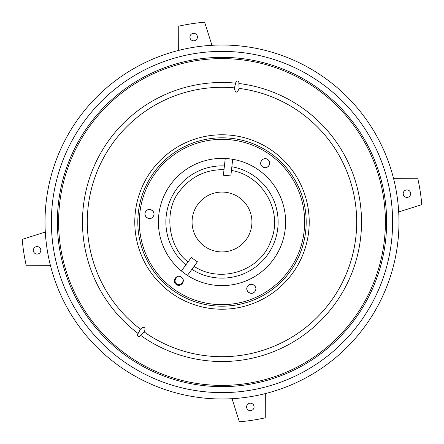 <?xml version="1.0" encoding="UTF-8"?>
<svg xmlns="http://www.w3.org/2000/svg" width="444" height="444" viewBox="0 0 444 444"><rect width="100%" height="100%" fill="white"/><g stroke="black" fill="none" stroke-linecap="round" stroke-linejoin="round"><path stroke-width="0.67" d="M232.673 159.296L230.825 176.068A46.77 46.77 0 0 0 223.388 175.252L225.236 158.475M145.86 211.35C142.258 216.073 149.989 221.439 153.097 216.666C156.682 211.954 149.001 206.577 145.86 211.35A4.49 4.49 0 0 1 152.131 210.389A4.49 4.49 0 0 1 151.804 217.849M247.724 286.147L247.724 286.147C244.106 290.531 251.52 296.315 254.961 291.458C258.569 287.035 251.154 281.307 247.724 286.147A4.49 4.49 0 0 0 246.858 288.594M248.324 285.475A4.49 4.49 0 0 1 249.872 284.56M250.749 284.354A4.49 4.49 0 0 1 251.643 284.321M252.092 284.376A4.49 4.49 0 0 1 253.341 284.782M254.706 285.831A4.49 4.49 0 0 1 255.411 286.902M255.572 287.301A4.49 4.49 0 0 1 255.783 288.134M255.827 289A4.49 4.49 0 0 1 255.705 289.86M255.578 290.287A4.49 4.49 0 0 1 254.961 291.458M261.555 160.539A4.49 4.49 0 0 1 261.56 160.528A4.49 4.49 0 0 1 262.127 159.901M262.815 159.374A4.49 4.49 0 0 1 263.592 158.991M264.008 158.852A4.49 4.49 0 0 1 264.874 158.708M265.323 158.702A4.49 4.49 0 0 1 266.206 158.819M267.06 159.113A4.49 4.49 0 0 1 267.837 159.568C263.209 156.005 257.736 163.481 262.526 166.805C267.133 170.374 272.627 162.92 267.837 159.568M268.515 160.179A4.49 4.49 0 0 1 269.047 160.9M269.258 161.3A4.49 4.49 0 0 1 268.803 165.845M224.414 165.928A56.127 56.127 0 0 0 185.842 264.924L181.402 270.968M197.874 204.284A29.931 29.931 0 0 1 239.716 197.874A29.931 29.931 0 0 1 246.126 239.716A29.931 29.931 0 0 1 204.284 246.126A29.931 29.931 0 0 1 197.874 204.284M151.016 218.226A4.49 4.49 0 0 1 150.189 218.442M149.761 218.492A4.49 4.49 0 0 1 148.479 218.387M148.063 218.27A4.49 4.49 0 0 1 147.663 218.115M146.909 217.693A4.49 4.49 0 0 1 146.248 217.127M145.699 216.433A4.49 4.49 0 0 1 145.293 215.64M145.149 215.212A4.49 4.49 0 0 1 144.999 214.324M144.988 213.875A4.49 4.49 0 0 1 145.105 212.976M254.357 292.13A4.49 4.49 0 0 1 252.814 293.046M251.931 293.256A4.49 4.49 0 0 1 251.038 293.284M250.588 293.229A4.49 4.49 0 0 1 247.264 290.687M247.103 290.287A4.49 4.49 0 0 1 246.897 289.455M268.798 165.851A4.49 4.49 0 0 1 268.226 166.489M267.538 167.011A4.49 4.49 0 0 1 266.766 167.388M266.345 167.527A4.49 4.49 0 0 1 265.484 167.666M265.04 167.677A4.49 4.49 0 0 1 264.158 167.56M263.303 167.266A4.49 4.49 0 0 1 262.526 166.805M261.849 166.2A4.49 4.49 0 0 1 261.316 165.473M261.111 165.079A4.49 4.49 0 0 1 260.745 162.51M260.828 162.082A4.49 4.49 0 0 1 261.116 161.277M177.273 276.595L175.802 278.599A3.741 3.741 0 0 0 176.601 283.827A3.741 3.741 0 0 0 181.835 283.028L183.305 281.024M187.435 275.397L194.095 266.328C220.252 283.722 260.417 271.351 270.807 241.02C283.677 211.655 262.471 175.363 231.441 170.474L231.851 166.744A56.127 56.127 0 0 1 274.298 242.374A56.127 56.127 0 0 1 191.875 269.353L197.425 261.793A46.77 46.77 0 0 1 191.392 257.365L185.842 264.924M224.004 169.652C205.75 169.491 191.009 176.607 179.776 190.998C163.52 209.918 167.876 247.241 188.062 261.899M158.391 222A63.609 63.609 0 0 1 241.808 161.555A63.609 63.609 0 0 1 273.271 259.646A63.609 63.609 0 0 1 158.391 222M234.465 87.879A134.698 134.698 0 0 0 140.437 329.198C141.647 327.888 143.068 327.25 144.7 327.284C145.216 328.832 145.027 330.38 144.145 331.923A134.698 134.698 0 0 0 356.699 222A134.698 134.698 0 0 0 239.039 88.384C238.644 90.121 237.734 91.386 236.297 92.169C235.081 91.087 234.471 89.655 234.465 87.879L235.67 83.145C235.886 80.02 239.36 80.42 238.889 83.5L239.039 88.384M144.145 331.923L140.731 335.414C138.983 338.012 136.175 335.936 138.123 333.5L140.437 329.198M137.812 222A84.188 84.188 0 0 0 222 306.188A84.188 84.188 0 0 0 306.188 222A84.188 84.188 0 0 0 222 137.812A84.188 84.188 0 0 0 137.812 222M386.635 222A164.635 164.635 0 0 0 222 57.365A164.635 164.635 0 0 0 57.365 222A164.635 164.635 0 0 0 222 386.635A164.635 164.635 0 0 0 386.635 222M174.536 282.156L174.753 282.717M175.735 284.077L177.017 284.926M181.474 277.195C176.867 273.626 171.373 281.08 176.163 284.432C180.791 287.995 186.264 280.519 181.474 277.195M84.471 121.023A170.618 170.618 0 0 0 121.023 359.529A170.618 170.618 0 0 0 359.529 322.977A170.618 170.618 0 0 0 322.977 84.471A170.618 170.618 0 0 0 84.471 121.023M79.343 117.255A176.978 176.978 0 0 0 117.255 364.657A176.978 176.978 0 0 0 364.657 326.745A176.978 176.978 0 0 0 326.745 79.343A176.978 176.978 0 0 0 79.343 117.255M248.124 409.94A3.741 3.741 0 0 1 247.325 404.712A3.741 3.741 0 0 1 252.553 403.907A3.741 3.741 0 0 1 253.352 409.14A3.741 3.741 0 0 1 248.124 409.94M34.06 248.124A3.741 3.741 0 0 1 39.288 247.325A3.741 3.741 0 0 1 40.093 252.553A3.741 3.741 0 0 1 34.86 253.352A3.741 3.741 0 0 1 34.06 248.124M191.447 40.093A3.741 3.741 0 0 1 190.648 34.86A3.741 3.741 0 0 1 195.876 34.06A3.741 3.741 0 0 1 196.675 39.288A3.741 3.741 0 0 1 191.447 40.093M403.907 191.447A3.741 3.741 0 0 1 409.14 190.648A3.741 3.741 0 0 1 409.94 195.876A3.741 3.741 0 0 1 404.712 196.675A3.741 3.741 0 0 1 403.907 191.447M155.372 173.077A82.662 82.662 0 0 1 270.923 155.372A82.662 82.662 0 0 1 288.628 270.923A82.662 82.662 0 0 1 173.077 288.628A82.662 82.662 0 0 1 155.372 173.077M180.147 285.098L179.287 285.276M178.777 285.303L178 285.226M176.973 284.904L176.163 284.432M177.816 285.187L178.488 285.292M178.943 285.298L180.186 285.087M232.046 398.695L239.372 421.8A200.555 200.555 0 0 0 265.257 417.832L265.329 393.595M45.305 232.046L22.2 239.372A200.555 200.555 0 0 0 26.168 265.257L50.405 265.329M211.954 45.305L204.629 22.2A200.555 200.555 0 0 0 178.743 26.168L178.671 50.405M398.695 211.954L421.8 204.629A200.555 200.555 0 0 0 417.832 178.743L393.595 178.671M134.782 222A87.218 87.218 0 0 0 222 309.218A87.218 87.218 0 0 0 309.218 222A87.218 87.218 0 0 0 222 134.782A87.218 87.218 0 0 0 134.782 222M235.67 83.145A139.527 139.527 0 0 0 138.123 333.5M385.398 222A163.398 163.398 0 0 0 222 58.602A163.398 163.398 0 0 0 58.602 222A163.398 163.398 0 0 0 222 385.398A163.398 163.398 0 0 0 385.398 222M140.731 335.414A139.527 139.527 0 0 0 361.527 222A139.527 139.527 0 0 0 238.889 83.5"/></g></svg>
